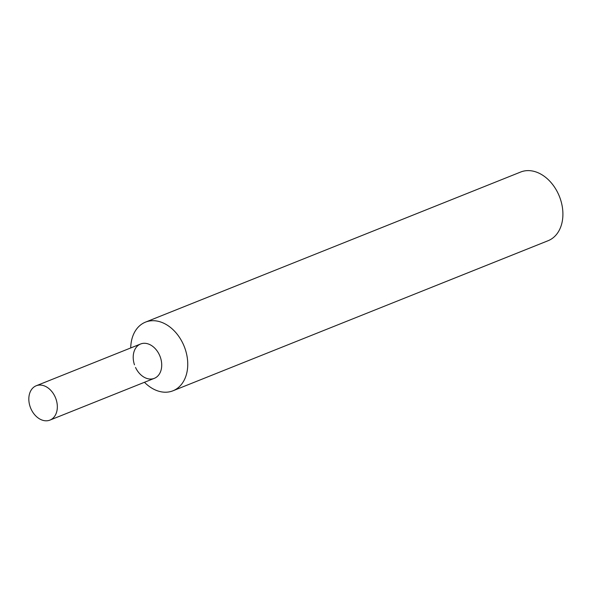 <?xml version="1.0" encoding="UTF-8"?>
<svg xmlns="http://www.w3.org/2000/svg" width="591" height="591" viewBox="0 0 591 591"><rect width="100%" height="100%" fill="white"/><g stroke="black" fill="none" stroke-linecap="round" stroke-linejoin="round"><path stroke-width="0.89" d="M145.497 322.125L520.664 172.033A36.974 26.913 68.2 0 1 560.364 199.034A36.974 26.913 68.2 0 1 548.13 240.7L172.971 390.791A36.974 26.913 -111.8 0 0 185.205 349.126A36.974 26.913 -111.8 0 0 145.497 322.125A36.974 26.913 -111.8 0 0 130.729 347.951A36.974 26.913 -111.8 0 1 153.505 320.706A36.974 26.913 -111.8 0 1 185.205 349.126A36.974 26.913 -111.8 0 1 178.164 387.726A36.974 26.913 -111.8 0 1 144.463 382.281A36.974 26.913 -111.8 0 0 172.971 390.791M134.482 364.832A18.491 13.453 68.2 0 1 141.574 343.666A18.491 13.453 68.2 0 1 160.449 357.503A18.491 13.453 68.2 0 1 154.332 378.336A18.491 13.453 68.2 0 1 135.531 367.469M36.206 385.768L140.592 343.999A18.491 13.453 68.2 0 1 160.449 357.503A18.491 13.453 68.2 0 1 154.332 378.336L49.947 420.098A18.491 13.453 68.2 0 1 30.097 406.601A18.491 13.453 68.2 0 1 36.206 385.768A18.491 13.453 68.2 0 1 56.064 399.265A18.491 13.453 68.2 0 1 49.947 420.098"/></g></svg>
